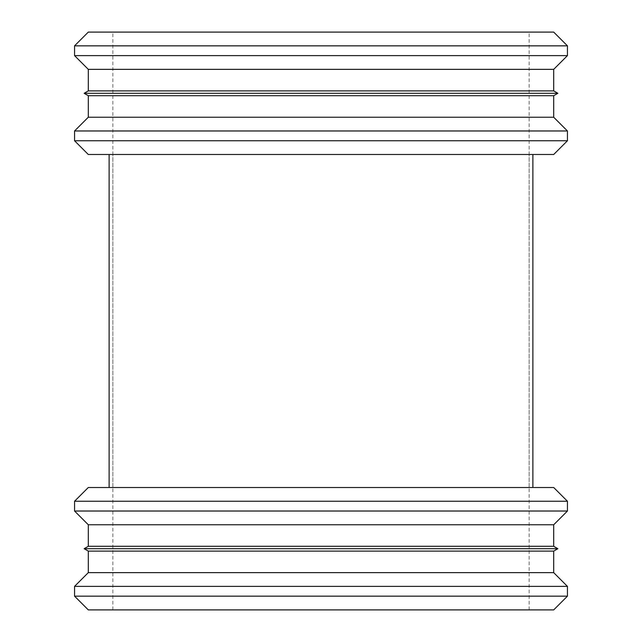 <?xml version="1.0" encoding="UTF-8"?>
<svg xmlns="http://www.w3.org/2000/svg" width="642" height="642" viewBox="0 0 642 642"><rect width="100%" height="100%" fill="white"/><g stroke="black" fill="none" stroke-linecap="round" stroke-linejoin="round"><path stroke-width="0.48" stroke-dasharray="3.21 2.41" d="M553.701 609.9L88.299 609.9M321 609.9L112.856 609.9L321 609.9M567.44 596.161L74.56 596.161M567.44 586.379L74.56 586.379M553.701 572.64L88.299 572.64M553.701 551.109L88.299 551.109M557.866 548.701L84.134 548.701M553.701 546.302L88.299 546.302M553.701 524.763L88.299 524.763M567.44 511.024L74.56 511.024M567.44 501.242L74.56 501.242M532.884 487.511L109.116 487.511M553.709 154.489L88.291 154.489M567.44 140.758L74.56 140.758M567.44 130.976L74.56 130.976M553.701 117.237L88.299 117.237M553.701 95.698L88.299 95.698M557.866 93.299L84.134 93.299M553.701 90.891L88.299 90.891M553.701 69.36L88.299 69.36M567.44 55.621L74.56 55.621M567.44 45.839L74.56 45.839M553.701 32.1L88.299 32.1M321 32.1L112.856 32.1L321 32.1M321 154.489L109.116 154.489L321 154.489M529.144 609.9L529.144 32.1M112.856 609.9L112.856 32.1M529.144 487.511L529.144 154.489M112.856 487.511L112.856 154.489"/><path stroke-width="0.96" d="M74.56 596.161L88.299 609.9L553.701 609.9L567.44 596.161L567.44 586.379L74.56 586.379L74.56 596.161L567.44 596.161M74.56 586.379L88.299 572.64L553.701 572.64L567.44 586.379M88.299 551.109L553.701 551.109L557.866 548.701L84.134 548.701L88.299 551.109L88.299 572.64M84.134 548.701L88.299 546.302L553.701 546.302L557.866 548.701M88.299 546.302L88.299 524.763L553.701 524.763L567.44 511.024L567.44 501.242L74.56 501.242L74.56 511.024L567.44 511.024M74.56 501.242L88.299 487.511L553.701 487.511L567.44 501.242M74.56 140.758L88.291 154.489L553.709 154.489L567.44 140.758L567.44 130.976L74.56 130.976L74.56 140.758L567.44 140.758M74.56 130.976L88.299 117.237L553.701 117.237L567.44 130.976M88.299 95.698L553.701 95.698L557.866 93.299L84.134 93.299L88.299 95.698L88.299 117.237M84.134 93.299L88.299 90.891L553.701 90.891L557.866 93.299M88.299 90.891L88.299 69.36L553.701 69.36L567.44 55.621L567.44 45.839L74.56 45.839L74.56 55.621L567.44 55.621M74.56 45.839L88.299 32.1L553.701 32.1L567.44 45.839M553.701 572.64L553.701 551.109M553.701 546.302L553.701 524.763M88.299 524.763L74.56 511.024M532.884 487.511L532.884 154.489L532.884 487.511M109.116 487.511L109.116 154.489L109.116 487.511M553.701 117.237L553.701 95.698M553.701 90.891L553.701 69.36M88.299 69.36L74.56 55.621"/></g></svg>
